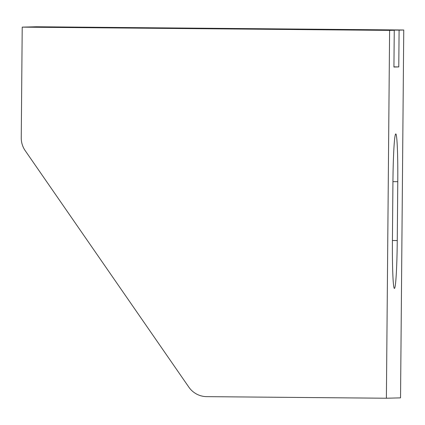 <?xml version="1.0" encoding="UTF-8"?>
<svg xmlns="http://www.w3.org/2000/svg" width="425" height="425" viewBox="0 0 425 425"><rect width="100%" height="100%" fill="white"/><g stroke="black" fill="none" stroke-linecap="round" stroke-linejoin="round"><path stroke-width="0.64" d="M22.217 27.136L389.603 30.372L386.389 398.23L206.773 396.647A22.073 22.042 88.5 0 1 188.843 387.143L25.176 150.609A22.073 22.042 88.5 0 1 21.25 137.843L22.217 27.136L36.364 26.77L403.75 30.01L399.096 30.127L398.772 66.916L393.933 67.038L394.257 30.255L62.294 27.248L399.096 30.127M386.389 398.23L400.541 397.864L403.75 30.01M398.772 66.916L393.938 66.874M392.934 181.81A47.823 2.417 -89.5 0 1 395.776 133.928A47.823 2.417 -89.5 0 1 397.773 181.688L397.258 240.545A47.823 2.417 -89.5 0 1 394.416 288.426A47.823 2.417 -89.5 0 1 392.418 240.667L392.934 181.81M394.257 30.255L389.603 30.372M397.773 181.688L392.934 181.645M397.258 240.545L392.418 240.502"/></g></svg>
